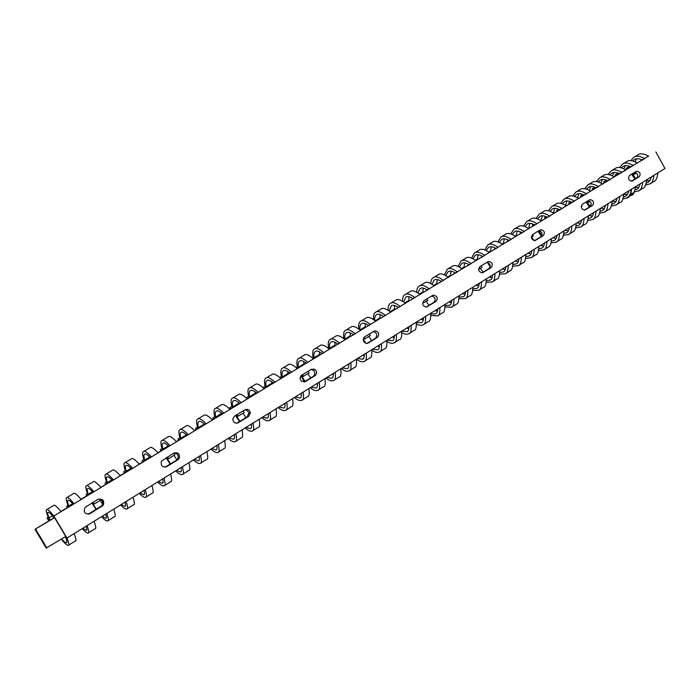 <?xml version="1.0" encoding="UTF-8"?>
<svg xmlns="http://www.w3.org/2000/svg" width="700" height="700" viewBox="0 0 700 700"><rect width="100%" height="100%" fill="white"/><g stroke="black" fill="none" stroke-linecap="round" stroke-linejoin="round"><path stroke-width="1.05" d="M35 529.296L54.591 517.702L65.704 536.419L46.226 548.091L35 529.296L53.883 517.86L52.903 516.215C50.164 513.074 48.545 511.805 48.046 512.4C47.337 512.558 47.635 514.404 48.947 517.93L50.216 520.082M65.144 536.769L65.975 538.151C67.007 541.336 67.191 542.859 66.544 542.701C65.721 543.043 64.085 541.774 61.661 538.913M648.506 156.1L53.856 515.996L66.981 538.029L665 168.499L655.874 151.909M637.227 162.916L644.718 158.655C639.8 155.925 636.151 155.487 633.78 157.351L630.805 160.676M625.809 169.82L633.395 165.506C628.477 162.732 624.846 162.278 622.492 164.124L619.5 167.536M614.233 176.82L621.915 172.445C617.006 169.636 613.384 169.146 611.056 170.984C613.375 169.164 616.98 169.636 621.871 172.41L621.731 172.541M602.508 183.916L610.286 179.48C605.378 176.627 601.764 176.12 599.462 177.94L596.452 181.554M590.616 191.1L598.5 186.611C593.591 183.715 589.995 183.181 587.72 184.992L584.701 188.702M578.559 198.389L586.548 193.83C581.648 190.899 578.069 190.339 575.811 192.141L572.793 195.965M566.335 205.782L574.438 201.162C569.538 198.179 565.976 197.593 563.745 199.377L560.726 203.324M553.945 213.273L562.153 208.582C557.261 205.564 553.718 204.942 551.512 206.719L548.494 210.796M541.38 220.867L549.701 216.116C544.819 213.054 541.284 212.398 539.114 214.165L536.104 218.374M528.64 228.576L537.075 223.755C532.192 220.64 528.684 219.957 526.54 221.707L523.539 226.065M515.716 236.381L524.274 231.499C519.4 228.34 515.909 227.623 513.791 229.364L510.808 233.879M502.609 244.309L511.28 239.356C506.415 236.145 502.941 235.401 500.859 237.125L497.901 241.806M489.317 252.35L498.111 247.319C493.255 244.064 489.799 243.285 487.751 244.991L484.811 249.865M475.825 260.505L484.741 255.404C479.903 252.096 476.464 251.282 474.451 252.971L471.555 258.046M462.14 268.783L471.188 263.602C466.349 260.243 462.936 259.402 460.959 261.074L458.106 266.368M448.254 277.174L457.424 271.924C452.602 268.511 449.216 267.627 447.265 269.281L444.474 274.82M434.158 285.696L443.467 280.368C438.655 276.902 435.295 275.984 433.379 277.62C431.821 278.408 430.92 280.35 430.666 283.43M419.86 294.35L429.301 288.934C424.498 285.416 421.164 284.463 419.291 286.072C417.699 286.86 416.824 288.899 416.658 292.18M405.335 303.126L414.916 297.631C410.13 294.053 406.822 293.064 404.994 294.656C403.366 295.435 402.526 297.579 402.465 301.096M390.6 312.034L400.321 306.46C395.553 302.829 392.271 301.796 390.477 303.371C388.815 304.132 388.01 306.399 388.08 310.179M375.629 321.081L385.499 315.42C380.748 311.727 377.493 310.66 375.743 312.209C374.036 312.953 373.293 315.359 373.502 319.445M360.439 330.269L370.457 324.52C365.715 320.766 362.495 319.655 360.789 321.186C359.039 321.895 358.356 324.467 358.741 328.904M345.004 339.605L355.171 333.76C350.455 329.945 347.261 328.79 345.608 330.295C343.796 330.96 343.192 333.716 343.787 338.546L343.814 338.599M329.332 349.081L339.658 343.149C334.959 339.264 331.8 338.074 330.19 339.553C328.422 340.191 327.863 342.93 328.51 347.769L329.175 348.941M313.416 358.706L323.899 352.678C319.217 348.731 316.094 347.489 314.527 348.95C312.804 349.562 312.296 352.293 313.005 357.131L313.775 358.488M297.238 368.48L307.886 362.364C303.231 358.348 300.142 357.061 298.629 358.496C296.94 359.074 296.485 361.795 297.255 366.634L298.034 367.999M280.805 378.42L291.62 372.199C286.983 368.121 283.938 366.783 282.476 368.183C280.831 368.743 280.429 371.446 281.26 376.294L282.047 377.668M264.11 388.517L275.1 382.191C270.48 378.044 267.479 376.661 266.07 378.035C264.46 378.56 264.11 381.246 265.02 386.102L265.816 387.485M247.144 398.773L258.3 392.35C253.715 388.132 250.749 386.689 249.392 388.036C247.835 388.535 247.546 391.213 248.517 396.06L249.322 397.46M229.898 409.203L241.237 402.675C236.67 398.379 233.748 396.891 232.453 398.204C230.939 398.676 230.711 401.336 231.752 406.184L232.557 407.592M212.362 419.799L223.886 413.166C219.354 408.8 216.475 407.251 215.241 408.537C213.771 408.975 213.605 411.618 214.716 416.465L215.53 417.882M194.539 430.579L206.246 423.832C201.749 419.387 198.914 417.786 197.741 419.037C196.324 419.44 196.219 422.065 197.4 426.921L198.231 428.348M176.409 441.543L188.317 434.674C183.846 430.15 181.055 428.496 179.952 429.721C178.588 430.08 178.544 432.688 179.812 437.544L180.644 438.979M157.972 452.681L170.082 445.707C165.646 441.096 162.907 439.39 161.866 440.571C160.562 440.904 160.58 443.494 161.928 448.341L162.768 449.785M139.23 464.021L151.532 456.925C147.131 452.235 144.445 450.459 143.474 451.605C142.222 451.903 142.31 454.466 143.745 459.314L144.594 460.775M120.155 475.554L132.668 468.326C128.301 463.558 125.676 461.72 124.775 462.831C123.585 463.085 123.742 465.631 125.256 470.479L126.114 471.949M100.748 487.287L113.479 479.938C109.156 475.073 106.575 473.183 105.752 474.25C104.624 474.46 104.86 476.989 106.453 481.827L107.328 483.306M81.007 499.222L93.949 491.75C89.67 486.798 87.15 484.829 86.406 485.861C85.339 486.028 85.645 488.539 87.334 493.369L88.209 494.865M60.909 511.376L74.078 503.764C69.843 498.715 67.384 496.685 66.719 497.674C65.712 497.805 66.106 500.281 67.882 505.111L68.775 506.616M588.105 200.716C591.299 201.906 591.99 203.84 590.188 206.526L584.334 210.114M538.878 230.711C542.211 231.892 542.92 233.888 540.995 236.696L534.59 240.625M486.806 262.43C490.306 263.611 491.032 265.668 488.976 268.59L481.959 272.904M431.655 296.03C435.33 297.203 436.065 299.32 433.877 302.382L426.178 307.108M373.135 331.678L373.389 331.669C377.064 333.016 377.738 335.204 375.419 338.24L366.957 343.42M310.922 369.574L312.769 369.933C315.324 371.998 315.49 374.141 313.267 376.346L303.984 382.043M244.676 409.938C246.881 409.911 248.246 411.031 248.763 413.28L247.074 416.938L236.862 423.203M173.976 453.014C177.424 453.32 178.736 455.184 177.914 458.614L176.435 460.259L165.174 467.154M98.481 499.065C102.498 499.651 103.67 501.83 102.007 505.593L88.27 514.211M634.734 172.305C637.788 173.504 638.461 175.385 636.764 177.966L631.426 181.239M636.291 171.36L636.562 171.22C640.036 171.771 640.946 173.617 639.275 176.759L632.117 181.107C628.635 180.521 627.734 178.666 629.431 175.534L636.291 171.36M589.531 199.841L589.872 199.675C593.486 200.261 594.396 202.16 592.611 205.38L584.999 210C581.385 209.37 580.484 207.454 582.304 204.251L589.872 199.675M540.155 229.924L540.593 229.723C544.337 230.361 545.247 232.321 543.331 235.611L535.194 240.52C531.457 239.82 530.556 237.843 532.508 234.588L540.155 229.924M487.918 261.748L488.521 261.485C492.371 262.238 493.264 264.267 491.207 267.584L482.431 272.834C478.608 272.002 477.733 269.955 479.824 266.683L487.909 261.774M432.582 295.461L433.466 295.129C437.351 296.074 438.191 298.183 435.986 301.464L426.37 307.09C422.555 306.014 421.767 303.887 423.999 300.694L432.582 295.461M373.852 331.24L375.34 330.829C379.033 332.176 379.706 334.373 377.379 337.418L368.27 343L366.45 343.411C362.967 341.863 362.399 339.658 364.726 336.805L373.852 331.24M311.404 369.285L314.562 369.206C317.126 371.28 317.293 373.424 315.061 375.646L305.375 381.588L301.516 381.255C299.574 379.067 299.626 377.046 301.691 375.2L311.404 369.285M244.877 409.815C247.634 408.774 249.463 409.727 250.373 412.685L248.684 416.36L238.35 422.704C235.13 423.762 233.275 422.529 232.785 419.011L234.517 416.124L244.877 409.815M173.862 453.084C178.089 452.095 179.9 453.793 179.296 458.185L177.817 459.83L166.775 466.611C162.278 467.548 160.51 465.736 161.472 461.16L173.862 453.084M97.877 499.371C102.918 498.444 104.668 500.43 103.136 505.339L90.178 513.599C84.954 514.5 83.239 512.444 85.024 507.43L97.877 499.371M74.174 533.584C76.072 538.913 76.51 541.354 75.469 540.907L68.416 545.291C67.384 545.834 65.004 543.786 61.285 539.14M66.981 538.029C68.959 543.331 69.44 545.755 68.416 545.291M48.877 520.887L47.014 518.044L48.248 517.309M47.014 518.044L49.166 520.721M46.874 548.03L35.648 529.174M54.591 517.702L53.883 517.86M49.971 520.231L48.099 517.064C46.218 512.234 45.754 509.784 46.69 509.696C47.276 508.751 49.665 510.851 53.856 515.996M52.526 515.769L48.947 517.93M53.795 505.435L53.812 505.418C54.416 504.464 56.849 506.529 61.101 511.613M69.046 506.459L68.749 505.96C67.515 502.425 67.279 500.561 68.049 500.369C68.6 499.739 70.271 500.955 73.054 504.026M72.678 503.589L68.749 505.96M81.191 499.459C76.904 494.471 74.41 492.476 73.719 493.474L73.701 493.483M88.506 494.69L88.218 494.2C87.045 490.656 86.879 488.775 87.701 488.539C88.314 487.874 90.029 489.046 92.855 492.056M100.686 499.441L100.957 499.905L94.054 504.123L93.004 502.338M94.054 504.123L92.706 502.521M92.47 491.627L88.218 494.2M100.94 487.515C96.609 482.624 94.054 480.69 93.284 481.731L86.415 485.852M107.642 483.123L107.354 482.633C106.251 479.089 106.146 477.181 107.021 476.919C107.686 476.219 109.454 477.347 112.315 480.296M111.921 479.876L107.354 482.633M120.347 475.781C115.972 470.969 113.365 469.105 112.516 470.19L112.499 470.199M126.455 471.748L126.166 471.266C125.134 467.714 125.081 465.789 126.009 465.491C126.735 464.765 128.546 465.85 131.442 468.729M131.04 468.317L126.166 471.266M139.423 464.249C135.013 459.524 132.344 457.721 131.425 458.841L131.399 458.859M144.952 460.556L144.673 460.084C143.701 456.523 143.71 454.58 144.681 454.256C145.46 453.504 147.315 454.536 150.237 457.363M149.844 456.96L144.673 460.084M158.174 452.909C153.72 448.271 151.008 446.53 150.01 447.685L149.992 447.703M163.144 449.558L162.873 449.085C161.963 445.524 162.024 443.564 163.039 443.205C163.87 442.426 165.76 443.424 168.726 446.189M173.915 453.049L174.93 454.764L168.472 458.701L167.466 456.977M168.472 458.701L167.081 457.214M168.324 445.786L162.873 449.085M176.61 441.761C172.121 437.203 169.356 435.523 168.298 436.713L168.271 436.73M181.037 438.743L180.766 438.27C179.926 434.709 180.031 432.731 181.099 432.346C181.974 431.533 183.907 432.486 186.9 435.199M186.498 434.805L180.766 438.27M194.731 430.797C190.216 426.317 187.399 424.699 186.27 425.924L186.244 425.941M198.643 428.094L198.371 427.63C197.593 424.06 197.75 422.074 198.861 421.654C199.78 420.822 201.758 421.733 204.776 424.392M204.365 424.007L198.371 427.63M212.564 420.009C208.014 415.616 205.153 414.05 203.963 415.31L203.928 415.328M215.968 417.62L215.696 417.156C214.97 413.586 215.18 411.582 216.335 411.145C217.306 410.287 219.31 411.154 222.355 413.761M221.742 413.21L215.696 417.156M221.804 413.473L222.075 413.928M230.099 409.412C225.523 405.09 222.609 403.576 221.357 404.863L221.331 404.889M233.013 407.312L232.741 406.858C232.076 403.287 232.33 401.266 233.52 400.803C234.535 399.919 236.582 400.75 239.654 403.296M243.215 410.83L244.186 412.493L238.131 416.185L237.169 414.514M238.131 416.185L237.624 416.377L236.714 414.794M238.578 402.395L238.752 403.226L232.741 406.858M238.752 403.226L239.024 403.681M247.345 398.974C242.743 394.73 239.785 393.269 238.473 394.59L238.446 394.608M249.786 397.171L249.524 396.716C248.902 393.146 249.209 391.116 250.434 390.618C251.493 389.716 253.575 390.512 256.672 393.006M255.203 391.834L255.439 393.146L249.524 396.716M255.439 393.146L255.701 393.601M264.311 388.71C259.683 384.536 256.69 383.127 255.316 384.484L255.29 384.501M266.297 387.196L266.035 386.741C265.466 383.171 265.816 381.124 267.085 380.608C268.188 379.68 270.296 380.433 273.42 382.882M271.6 381.509L271.854 383.224L266.035 386.741M271.854 383.224L272.116 383.67M281.015 378.613C276.36 374.509 273.324 373.152 271.898 374.535L271.863 374.553M282.546 377.361L282.293 376.915C281.776 373.345 282.17 371.289 283.474 370.746C284.611 369.793 286.755 370.519 289.896 372.925M287.77 371.394L288.024 373.45L282.293 376.915M288.024 373.45L288.277 373.896M297.447 368.681C292.766 364.639 289.695 363.326 288.216 364.744L288.181 364.761M298.55 367.692L298.296 367.246C297.832 363.676 298.261 361.602 299.6 361.043C300.773 360.071 302.951 360.762 306.119 363.116M308.227 371.219L309.164 372.838L303.485 376.303L302.549 374.684M303.485 376.303L302.908 376.539L302.033 374.999M303.704 361.48L303.94 363.834L298.296 367.246M303.94 363.834L304.194 364.28M313.618 358.899C308.919 354.926 305.804 353.666 304.281 355.101L304.246 355.119M314.3 358.164L314.046 357.717C313.635 354.148 314.108 352.074 315.481 351.488C316.689 350.499 318.894 351.155 322.079 353.465M319.419 351.75L319.611 354.366L314.046 357.717M319.611 354.366L319.865 354.804M329.534 349.265C324.817 345.363 321.676 344.146 320.092 345.608L314.554 348.933M329.822 348.784L329.569 348.346C329.201 344.776 329.717 342.685 331.118 342.081C332.36 341.066 334.591 341.696 337.803 343.963M334.906 342.186L335.037 345.039L329.569 348.346M335.037 345.039L335.291 345.476M345.214 339.789C340.471 335.947 337.295 334.775 335.668 336.262L335.632 336.289M345.1 339.544L344.846 339.106C344.523 335.545 345.082 333.445 346.509 332.815C347.795 331.783 350.053 332.377 353.273 334.6M350.166 332.797L350.236 335.851L344.846 339.106M350.236 335.851L350.49 336.289M360.64 330.453C355.889 326.681 352.678 325.544 350.998 327.058L350.963 327.084M359.87 329.787C359.651 326.375 360.246 324.336 361.672 323.689C362.994 322.648 365.269 323.207 368.515 325.386M369.346 333.988L370.256 335.554L364.91 338.817L364.07 337.348M364.91 338.817L364.28 339.089L363.641 337.96M365.207 323.558L365.207 326.804L360.036 329.928M375.839 321.265C371.07 317.555 367.824 316.461 366.1 317.993L366.065 318.019M374.658 320.285C374.596 317.223 375.244 315.368 376.609 314.703C377.956 313.644 380.266 314.178 383.521 316.312M380.03 314.475L379.96 317.887L375.235 320.749M390.801 312.217C386.015 308.56 382.743 307.51 380.975 309.067L380.94 309.094M389.261 310.975L391.326 305.856C392.7 304.771 395.027 305.279 398.309 307.379M394.642 305.541L394.494 309.111L390.197 311.701M405.545 303.301C400.741 299.705 397.434 298.699 395.631 300.274L395.596 300.3M403.672 301.858L405.816 297.132C407.225 296.03 409.579 296.511 412.869 298.567M409.036 296.748L408.809 300.457L404.933 302.794M420.061 294.516C415.249 290.981 411.915 290.01 410.069 291.611L410.034 291.629M417.9 292.906L420.096 288.54C421.54 287.429 423.911 287.875 427.219 289.896M426.912 298.918L427.787 300.44L422.608 303.266M423.229 288.094L422.922 291.926L419.457 294.026M434.368 285.871C429.537 282.38 426.178 281.453 424.296 283.071L424.252 283.098M431.935 284.121L434.175 280.07C435.636 278.941 438.034 279.37 441.35 281.348M437.22 279.571L436.826 283.526L433.755 285.381M448.464 277.349C443.616 273.919 440.239 273.017 438.314 274.654L438.27 274.68M445.786 275.485L448.044 271.731C449.531 270.585 451.946 270.988 455.28 272.93M451.019 271.18L450.537 275.24L447.851 276.859M462.35 268.949C457.494 265.571 454.09 264.705 452.13 266.368L452.086 266.394M459.454 266.998L461.711 263.506C463.234 262.342 465.666 262.719 469.009 264.626M464.616 262.92L464.048 267.076L461.738 268.467M476.035 260.671C471.17 257.346 467.74 256.515 465.745 258.195L465.701 258.221M472.938 258.65L475.186 255.395C476.726 254.223 479.176 254.572 482.536 256.445M478.021 254.774L477.365 259.026L475.423 260.199M481.224 265.825L482.073 267.312L478.537 269.474M489.528 252.507C484.654 249.235 481.198 248.447 479.176 250.136L479.133 250.162M486.238 250.443L488.469 247.406C490.035 246.216 492.502 246.549 495.871 248.386M491.242 246.75L490.499 251.09L488.915 252.044M502.819 244.466C497.936 241.246 494.463 240.485 492.406 242.191L492.363 242.226M499.363 242.358L501.567 239.523C503.16 238.324 505.645 238.63 509.023 240.432M504.28 238.849L503.449 243.259L502.206 244.011M515.926 236.547C511.035 233.371 507.544 232.645 505.452 234.369L505.409 234.395M512.312 234.404L514.474 231.752C516.093 230.545 518.595 230.825 521.981 232.601M517.134 231.053L516.224 235.541L515.314 236.093M528.85 228.725C523.95 225.601 520.441 224.901 518.315 226.642L518.271 226.669M525.087 226.564L527.214 224.088C528.85 222.871 531.361 223.134 534.756 224.875M529.812 223.37L528.815 227.929L528.238 228.279M532.551 234.561L533.374 236.005L531.309 237.265M541.59 221.025C536.69 217.945 533.155 217.28 531.003 219.03L530.959 219.056M537.696 218.846L539.77 216.536C541.433 215.303 543.961 215.548 547.365 217.254M540.803 231.402L540.312 231.061M542.316 215.801L540.977 220.588M554.155 213.421C549.246 210.385 545.694 209.755 543.515 211.523L543.471 211.549M550.139 211.242L552.16 209.081C553.831 207.839 556.378 208.058 559.79 209.737M554.654 208.329L553.499 212.957M566.545 205.931C561.628 202.939 558.066 202.335 555.861 204.111L555.809 204.146M562.415 203.744L564.375 201.731C566.072 200.48 568.628 200.681 572.049 202.326M566.825 200.97L565.6 205.284M578.769 198.537C573.843 195.589 570.264 195.011 568.032 196.805L567.98 196.84M574.534 196.359L576.424 194.477C578.148 193.218 580.72 193.401 584.141 195.02M578.83 193.707L577.553 197.741M581.376 205.389L581.928 206.377L581.184 206.824M590.826 191.249C585.891 188.344 582.304 187.793 580.038 189.604L579.994 189.63M586.486 189.079L588.315 187.32C590.056 186.051 592.637 186.218 596.067 187.801M589.995 201.451L589.452 201.784L588.928 200.83M589.452 201.784L588.665 202.16L587.93 200.821M590.678 186.541L589.356 190.321M602.718 184.056C597.782 181.195 594.178 180.67 591.885 182.49L591.841 182.516M598.29 181.895L600.049 180.268C601.808 178.981 604.398 179.13 607.836 180.688M602.367 179.471L601.02 183.015M614.442 176.96C609.508 174.143 605.894 173.644 603.575 175.472L603.531 175.499M609.936 174.816L611.625 173.303C613.401 172.008 616.009 172.13 619.447 173.67C616.009 172.13 613.401 172.008 611.625 173.303L609.936 174.816M608.055 174.492L611.056 170.984L608.055 174.492M613.909 172.498L612.535 175.822L613.909 172.498M626.019 169.96C621.084 167.178 617.452 166.714 615.116 168.551L615.064 168.577M621.434 167.834L623.053 166.425C624.837 165.13 627.454 165.235 630.901 166.74M618.852 173.373L619.124 173.862M625.293 165.62L623.919 168.744M637.438 163.056C632.503 160.317 628.854 159.871 626.5 161.718L626.447 161.744M632.791 160.947L634.331 159.644C636.134 158.331 638.759 158.428 642.206 159.906M636.545 173.04L635.093 173.924L634.331 172.55M635.093 173.924L634.279 174.326L633.57 173.023M629.886 166.268L630.332 167.09M636.528 158.839L635.154 161.77M648.716 156.24C643.773 153.536 640.115 153.116 637.735 154.971L637.683 155.006M82.25 528.587C85.243 532 87.246 533.461 88.261 532.962C89.329 533.383 88.926 530.933 87.062 525.613M67.314 507.5L66.692 506.161L67.664 507.29M82.749 528.281L86.38 530.399C87.019 530.469 86.931 529.069 86.126 526.199M88.261 532.962L95.191 528.649C96.276 529.06 95.918 526.593 94.132 521.246M68.031 505.356L66.692 506.161M91.945 502.985L96.093 509.53M101.579 516.644C104.606 519.995 106.671 521.395 107.756 520.844C108.868 521.229 108.553 518.753 106.794 513.424M86.634 495.819L86.039 494.48L87.019 495.591M92.234 502.81L96.399 509.338M102.121 516.311L105.875 518.315C106.549 518.359 106.514 516.933 105.779 514.054M113.741 509.136C115.421 514.491 115.701 516.976 114.572 516.609L107.756 520.844M100.188 500.377L102.681 504.332M87.474 493.614L86.039 494.48M120.575 504.91C123.646 508.191 125.755 509.53 126.928 508.926C128.082 509.276 127.837 506.782 126.184 501.436M105.639 484.33L105.053 483L106.041 484.085M121.161 504.551L125.038 506.441C125.746 506.459 125.764 505.015 125.099 502.119M133.009 497.227C134.584 502.591 134.794 505.102 133.621 504.761L126.928 508.926M106.593 482.064L105.053 483M139.265 493.36C142.354 496.58 144.524 497.866 145.766 497.219C146.965 497.534 146.79 495.014 145.25 489.668M124.32 473.034L123.751 471.704L124.758 472.771M139.877 492.975L143.876 494.769C144.611 494.751 144.681 493.299 144.077 490.385M151.952 485.52C153.431 490.892 153.562 493.43 152.346 493.124L145.766 497.219M125.396 470.715L123.751 471.704M157.631 482.011C160.764 485.17 162.977 486.395 164.29 485.704C165.524 485.984 165.428 483.446 163.984 478.091M142.695 461.921L142.144 460.6L143.159 461.641M158.287 481.6L162.4 483.289C163.161 483.254 163.284 481.775 162.75 478.852M164.29 485.704L170.765 481.679C172.016 481.95 171.946 479.395 170.572 474.014M143.876 459.55L142.144 460.6M166.101 457.809L170.144 464.117M175.7 470.846C178.859 473.944 181.125 475.125 182.508 474.39C183.776 474.635 183.75 472.071 182.403 466.707M160.764 451.001L160.239 449.68L161.254 450.704M166.469 457.581L170.537 463.873M176.4 470.418L180.609 471.992C181.405 471.94 181.571 470.444 181.099 467.512M188.886 462.7C190.164 468.09 190.155 470.671 188.869 470.426L182.508 474.39M173.95 455.359L176.916 459.918M162.059 448.577L160.239 449.68M193.48 459.865C196.656 462.901 198.975 464.03 200.419 463.251C201.731 463.47 201.766 460.889 200.515 455.516M178.544 440.248L178.036 438.926L179.06 439.941M194.206 459.41L198.52 460.898C199.343 460.819 199.553 459.305 199.141 456.356M206.885 451.579C208.075 456.969 208.005 459.567 206.684 459.358L200.419 463.251M179.944 437.771L178.036 438.926M210.963 449.059C214.165 452.043 216.528 453.119 218.041 452.305C219.389 452.489 219.485 449.89 218.321 444.509M196.035 429.669L195.545 428.356L196.577 429.345M211.724 448.586L216.143 449.977C216.991 449.873 217.245 448.35 216.886 445.392M224.595 440.632C225.689 446.04 225.557 448.648 224.201 448.472L218.041 452.305M197.54 427.149L195.545 428.356M228.165 438.428C231.394 441.359 233.8 442.391 235.366 441.534C236.757 441.683 236.915 439.075 235.839 433.685M213.255 419.265L212.774 417.953L213.815 418.924M228.961 437.938L233.468 439.233C234.351 439.11 234.64 437.57 234.351 434.604M235.366 441.534L241.43 437.762C242.821 437.911 243.014 435.277 242.007 429.87M214.847 416.701L212.774 417.953M235.541 415.502L239.479 421.601M245.096 427.971C248.351 430.841 250.793 431.83 252.42 430.929C253.838 431.06 254.056 428.426 253.076 423.036M230.195 409.019L229.723 407.715L230.773 408.669M235.987 415.231L239.951 421.304M245.919 427.455L250.521 428.662C251.431 428.523 251.764 426.974 251.519 423.999M259.14 419.291C260.067 424.699 259.814 427.341 258.387 427.227L252.42 430.929M243.023 413.201L245.954 417.629M231.884 406.411L229.723 407.715M261.756 417.672C265.029 420.49 267.514 421.435 269.203 420.499C270.655 420.604 270.926 417.953 270.025 412.562M246.54 398.186L246.409 397.635L247.468 398.571M262.614 417.139L267.304 418.259C268.231 418.101 268.608 416.535 268.415 413.551M275.993 408.87C276.841 414.286 276.526 416.946 275.074 416.859L269.203 420.499M248.649 396.287L246.409 397.635M278.154 407.54C281.453 410.305 283.973 411.206 285.723 410.244C287.201 410.314 287.525 407.645 286.703 402.255M279.037 406.989L283.815 408.021C284.769 407.855 285.18 406.271 285.04 403.279M292.582 398.624C293.344 404.04 292.985 406.717 291.498 406.648L285.723 410.244M265.151 386.321L263.095 387.564M294.297 397.565C297.614 400.286 300.178 401.144 301.971 400.137C303.485 400.181 303.861 397.504 303.126 392.114M295.207 396.996L300.072 397.95C301.044 397.757 301.49 396.165 301.402 393.172M301.971 400.137L307.659 396.602C309.172 396.646 309.592 393.951 308.901 388.535M300.895 393.488L301.464 393.829M281.391 376.512L279.79 377.484M300.816 375.988L304.544 381.701M310.188 387.748C313.53 390.416 316.12 391.23 317.975 390.197C319.506 390.215 319.944 387.529 319.279 382.13M301.236 375.541L305.078 381.369M311.132 387.161L316.067 388.036C317.065 387.826 317.546 386.225 317.511 383.215M324.966 378.613C325.579 384.029 325.115 386.733 323.566 386.715L317.975 390.197M307.851 373.642L310.713 377.912M316.733 383.705L317.564 384.178M297.386 366.861L296.223 367.561M325.841 378.07C329.192 380.695 331.826 381.474 333.725 380.406C335.291 380.398 335.773 377.703 335.178 372.304M326.804 377.475L331.817 378.271C332.841 378.044 333.358 376.434 333.366 373.424M340.786 368.839C341.32 374.255 340.804 376.967 339.238 376.976L333.725 380.406M332.325 374.071L333.401 374.64M313.127 357.35L312.384 357.796M341.25 368.55C344.627 371.131 347.287 371.866 349.23 370.764C350.822 370.738 351.356 368.025 350.84 362.626M342.248 367.938L347.331 368.655C348.373 368.419 348.915 366.791 348.976 363.781M356.352 359.223C356.825 364.63 356.256 367.36 354.655 367.395L349.23 370.764M347.672 364.578L348.976 365.234M356.431 359.17C359.817 361.707 362.512 362.408 364.507 361.279C366.118 361.226 366.704 358.496 366.249 353.106M357.446 358.54L362.6 359.188C363.659 358.934 364.245 357.297 364.341 354.279M364.507 361.279L369.845 357.954C371.473 357.892 372.085 355.162 371.683 349.746M362.793 355.241L364.297 355.941M363.457 340.944L364.473 342.501M371.761 350.21C374.99 352.467 377.58 353.036 379.549 351.925C381.185 351.855 381.815 349.116 381.43 343.726M363.239 339.316L365.899 343.306M372.418 349.291L377.641 349.869C378.717 349.598 379.33 347.953 379.479 344.934M386.776 340.419C387.109 345.826 386.453 348.574 384.808 348.652L379.549 351.925M368.795 336.446L371.604 340.567M377.685 346.036L379.382 346.78M386.916 341.399C389.961 343.368 392.438 343.805 394.363 342.72C396.025 342.624 396.699 339.876 396.375 334.486M387.17 340.174L392.455 340.681C393.558 340.401 394.196 338.748 394.38 335.72M401.642 331.231C401.914 336.639 401.214 339.395 399.543 339.5L394.363 342.72M392.359 336.971L394.231 337.741M401.817 332.666C404.696 334.381 407.076 334.714 408.949 333.655C410.637 333.533 411.355 330.776 411.101 325.386M401.704 331.196L407.05 331.642C408.17 331.336 408.835 329.674 409.062 326.646M416.29 322.184C416.491 327.591 415.748 330.356 414.059 330.479L408.949 333.655M406.814 328.037L408.852 328.825M416.465 324.012C419.213 325.526 421.496 325.754 423.325 324.721C425.04 324.581 425.793 321.816 425.6 316.426M416.334 322.499L421.426 322.726C422.564 322.411 423.264 320.74 423.526 317.713M423.325 324.713L428.365 321.589C430.071 321.449 430.859 318.675 430.71 313.267M421.059 319.235L423.255 320.023M430.876 315.455L437.491 315.91C439.224 315.752 440.02 312.988 439.889 307.606M430.789 313.924L435.592 313.941C436.748 313.618 437.474 311.938 437.771 308.91M444.92 304.491C445.007 309.89 444.185 312.664 442.453 312.83L437.491 315.91M426.213 301.402L428.969 305.392M435.094 310.564L437.43 311.351M445.06 306.994L451.448 307.239C453.198 307.064 454.037 304.281 453.959 298.909M445.025 305.445L449.558 305.296C450.721 304.955 451.474 303.266 451.815 300.23M458.92 295.838C458.955 301.227 458.089 304.019 456.339 304.203L451.448 307.239M448.927 302.015L451.404 302.794M459.025 298.629L465.211 298.69C466.979 298.498 467.854 295.706 467.827 290.334M459.025 297.062L463.312 296.765C464.494 296.415 465.273 294.717 465.649 291.69M472.719 287.315C472.692 292.696 471.8 295.496 470.024 295.697L465.211 298.69M462.56 293.589L465.168 294.359M472.771 290.369L478.765 290.264C480.55 290.045 481.46 287.254 481.495 281.89M472.824 288.785L476.875 288.356C478.065 287.998 478.87 286.3 479.281 283.264M478.765 290.264L483.516 287.315C485.301 287.096 486.238 284.296 486.316 278.915M476 285.285L478.73 286.037M486.308 282.205L492.126 281.96C493.938 281.724 494.883 278.933 494.97 273.569M486.404 280.595L490.236 280.079C491.444 279.703 492.275 277.996 492.713 274.96M499.721 270.629C499.59 276.01 498.619 278.81 496.808 279.046L492.126 281.96M480.392 268.336L483.088 272.204M489.256 277.095L492.1 277.83M487.445 262.465L490.201 266.726M499.651 274.146L505.304 273.77C507.124 273.525 508.104 270.716 508.244 265.361M481.933 256.812L481.696 255.946M488.644 262.981L490.184 265.387M499.791 272.51L503.414 271.906C504.639 271.521 505.488 269.815 505.96 266.77M512.934 262.465C512.75 267.838 511.744 270.646 509.915 270.9L505.304 273.77M502.32 269.027L505.269 269.727M512.794 266.184L518.289 265.703C520.135 265.431 521.15 262.623 521.334 257.276M494.891 248.981L494.637 247.739L495.766 248.447M512.977 264.521L516.407 263.856C517.641 263.463 518.516 261.739 519.024 258.703M525.954 254.424C525.718 259.787 524.685 262.605 522.839 262.868L518.289 265.703M515.2 261.065L518.262 261.748M525.735 258.317L531.099 257.74C532.954 257.46 534.004 254.642 534.24 249.296M507.675 241.246L507.43 240.013L508.559 240.713M525.971 256.629L529.218 255.92C530.46 255.509 531.352 253.785 531.895 250.749M531.099 257.74L535.587 254.949C537.442 254.669 538.51 251.843 538.79 246.487M527.896 253.216L531.064 253.864M538.501 250.556L543.725 249.891C545.597 249.594 546.674 246.776 546.962 241.439M520.275 233.634L520.039 232.4L521.176 233.091M538.781 248.832L541.844 248.089C543.104 247.669 544.023 245.945 544.591 242.909M551.451 238.665C551.128 244.011 550.025 246.838 548.153 247.144L543.725 249.891M531.597 237.09L534.021 240.572M540.426 245.473L543.69 246.094M520.782 231.954L520.039 232.4M537.994 231.245L541.415 236.364M551.084 242.891L556.185 242.148C558.066 241.841 559.178 239.015 559.51 233.686M532.709 226.109L532.481 224.884L533.619 225.566M538.685 230.825L541.914 235.638M551.407 241.141L554.304 240.362C555.572 239.943 556.509 238.21 557.104 235.174M563.938 230.947C563.561 236.294 562.433 239.12 560.543 239.435L556.185 242.148M552.781 237.843L556.133 238.429M533.558 224.236L532.481 224.884M563.483 235.331L568.461 234.517C570.369 234.185 571.506 231.359 571.883 226.039M544.976 218.697L544.758 217.472L545.895 218.138M563.85 233.546L566.589 232.75C567.875 232.312 568.829 230.58 569.45 227.544M576.249 223.344C575.829 228.681 574.674 231.507 572.766 231.84L568.461 234.517M564.97 230.309L568.418 230.86M546.157 216.633L544.758 217.472M575.715 227.859L580.58 226.984C582.496 226.642 583.66 223.816 584.08 218.505M557.077 211.383L556.867 210.166L558.005 210.822M576.126 226.039L578.707 225.234C580.003 224.796 580.974 223.055 581.63 220.019M580.58 226.984L584.824 224.35C586.74 224 587.93 221.165 588.385 215.845M577.001 222.88L580.519 223.396M558.582 209.125L556.867 210.166M587.773 220.482L592.532 219.555C594.457 219.205 595.656 216.37 596.12 211.067M569.012 204.164L568.811 202.947L569.949 203.595M588.236 218.636L590.669 217.831C591.972 217.376 592.961 215.626 593.644 212.599M600.364 208.442C599.865 213.754 598.649 216.597 596.724 216.956L592.532 219.555M588.866 215.548L592.471 216.029M570.841 201.722L568.811 202.947M586.049 201.968L589.435 206.99M599.664 213.202L604.327 212.231C606.27 211.855 607.486 209.029 607.994 203.726M580.799 197.041L580.606 195.825L581.744 196.464M586.766 201.53L590.205 206.518M600.18 211.321L602.464 210.516C603.776 210.053 604.782 208.303 605.491 205.275M612.185 201.136C611.642 206.447 610.4 209.291 608.457 209.659L604.327 212.231M600.565 208.311L604.249 208.766M582.925 194.425L580.606 195.825M611.398 206.01L615.965 204.995C617.916 204.61 619.159 201.775 619.701 196.49M592.419 190.006L592.235 188.799L593.381 189.429M611.957 204.094L614.101 203.306C615.423 202.834 616.446 201.084 617.181 198.048M623.84 193.935C623.262 199.237 621.994 202.081 620.043 202.466L615.965 204.995M612.185 201.197L615.878 201.591M594.851 187.224L592.235 188.799M622.974 198.914L627.445 197.864C629.405 197.47 630.683 194.626 631.26 189.35M603.899 183.067L603.715 181.869L604.861 182.49M623.577 196.963L625.581 196.184C626.92 195.702 627.961 193.952 628.714 190.925C627.961 193.952 626.92 195.702 625.581 196.184L623.577 196.963M631.47 195.361C633.43 194.959 634.725 192.115 635.337 186.83M623.84 194.232L627.349 194.513L623.84 194.232M605.281 182.236L605.062 181.055L606.629 180.119L603.715 181.869M634.392 191.905L638.776 190.82C640.745 190.409 642.04 187.574 642.661 182.306M615.221 176.225L615.055 175.026L616.192 175.639M635.04 189.919L636.913 189.157C638.26 188.676 639.319 186.918 640.097 183.89M646.686 179.821C646.03 185.097 644.718 187.941 642.74 188.352L638.776 190.82M635.337 187.346L638.663 187.521M618.222 173.11L615.055 175.026M631.619 174.204L634.926 179.086M645.654 184.984L649.95 183.873C651.936 183.452 653.258 180.609 653.914 175.35M626.404 169.461L626.238 168.271L627.384 168.875M632.363 173.758L635.722 178.605M646.354 182.963L648.104 182.227C649.451 181.729 650.528 179.97 651.324 176.951M657.886 172.9C657.195 178.168 655.856 181.011 653.87 181.44L649.95 183.873M626.238 168.271L629.685 166.189M646.678 180.53L649.836 180.626M631.286 195.475C633.841 193.795 635.136 190.951 635.154 186.944L635.215 186.891M631.05 189.446L635.154 186.944M631.444 189.236C631.452 193.235 630.175 196.07 627.629 197.75L627.445 197.864M631.05 189.481C630.77 195.457 628.136 198.52 623.131 198.678L623.07 198.678M621.871 172.41L625.975 169.934C621.058 167.178 617.444 166.722 615.116 168.551L611.082 170.966L615.116 168.551M621.705 172.55L619.447 173.67M630.665 194.941L632.608 194.023L631.032 194.635L633.395 192.701L630.665 194.941M630.017 195.834L632.433 194.259L630.017 195.834M636.764 177.966L639.275 176.759M93.608 504.061L93.161 504.332M167.947 458.701L167.37 459.051M237.545 416.238L236.854 416.658M302.829 376.399L302.05 376.88M364.201 338.957L363.335 339.483M540.496 231.394L539.42 232.05M588.604 202.046L587.484 202.72M634.218 174.213L633.062 174.912M590.188 206.526L592.611 205.38M540.995 236.696L543.331 235.611M535.229 240.511L535.701 240.293M488.976 268.59L491.207 267.584M482.562 272.799L483.131 272.545M433.877 302.382L435.986 301.464M426.738 307.011L427.42 306.723M375.419 338.24L377.379 337.418M367.439 343.35L368.27 343M313.267 376.346L315.061 375.646M304.316 381.999L305.375 381.588M247.074 416.938L248.684 416.36M236.968 423.194L238.35 422.704M176.435 460.259L177.817 459.83M165.428 467.005L166.775 466.611M100.888 506.59L102.007 506.336M89.093 513.817L90.178 513.599M53.812 505.418L46.699 509.688M73.719 493.474L66.728 497.665M112.516 470.19L105.77 474.241M131.425 458.841L124.793 462.823M150.01 447.685L143.491 451.596M168.298 436.713L161.884 440.562M186.27 425.924L179.97 429.704M203.963 415.31L197.759 419.029M221.357 404.863L215.259 408.529M238.473 394.59L232.47 398.195M255.316 384.484L249.419 388.027M271.898 374.535L266.088 378.017M288.216 364.744L282.494 368.174M304.281 355.101L298.646 358.479M335.668 336.262L330.207 339.535M350.998 327.058L345.625 330.286M366.1 317.993L360.815 321.169M380.975 309.067L375.769 312.191M395.631 300.274L390.504 303.354M410.069 291.611L405.02 294.639M424.296 283.071L419.317 286.064M438.314 274.654L433.405 277.602M452.13 266.368L447.3 269.264M465.745 258.195L460.985 261.056M479.176 250.136L474.477 252.954M492.406 242.191L487.778 244.974M505.452 234.369L500.885 237.108M518.315 226.642L513.817 229.346M531.003 219.03L526.566 221.69M543.515 211.523L539.14 214.148M555.861 204.111L551.539 206.701M568.032 196.805L563.78 199.36M580.038 189.604L575.846 192.124M591.885 182.49L587.746 184.975M603.575 175.472L599.497 177.923M626.5 161.718L622.492 164.124M637.735 154.971L633.78 157.351M540.593 229.723L540.129 229.941M488.521 261.485L487.812 261.817M433.466 295.129L432.215 295.689M375.34 330.829L373.389 331.669M314.562 369.206L312.769 369.933M250.373 412.685L248.763 413.28M179.296 458.185L177.914 458.614M103.136 505.339L102.007 505.593"/></g></svg>
